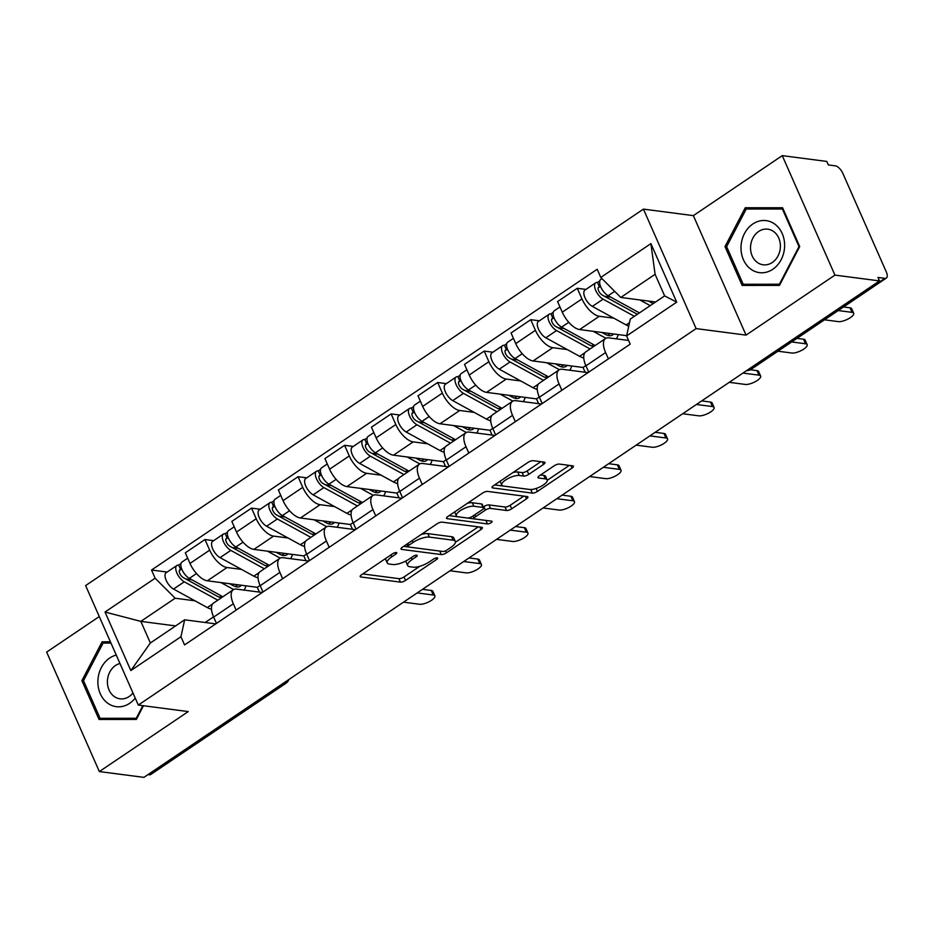 <?xml version="1.0" encoding="UTF-8"?>
<svg xmlns="http://www.w3.org/2000/svg" width="933" height="933" viewBox="0 0 933 933"><rect width="100%" height="100%" fill="white"/><g stroke="black" fill="none" stroke-linecap="round" stroke-linejoin="round"><path stroke-width="1.4" d="M396.292 552.534A2.776 0.921 156.2 0 0 392.7 553.712L361.596 574.716A3.965 1.306 156.2 0 0 360.173 576.594A3.965 1.306 156.2 0 0 360.861 576.979L400.432 582.134A3.965 1.306 156.2 0 0 405.552 580.443L436.667 559.45A2.776 0.921 156.2 0 0 437.659 558.121A2.776 0.921 156.2 0 0 437.169 557.864A2.776 0.921 156.2 0 0 433.588 559.042L429.565 561.759A12.665 4.187 156.2 0 1 413.156 567.171L409.855 566.739A12.665 4.187 156.2 0 1 407.639 565.526A12.665 4.187 156.2 0 1 412.199 559.497L416.223 556.779A2.776 0.921 156.2 0 0 417.214 555.462A2.776 0.921 156.2 0 0 416.736 555.193A2.776 0.921 156.2 0 0 413.144 556.383L409.12 559.1A12.665 4.187 156.2 0 1 392.711 564.5L389.423 564.08A12.665 4.187 156.2 0 1 387.195 562.867A12.665 4.187 156.2 0 1 391.755 556.838L395.779 554.12A2.776 0.921 156.2 0 0 396.782 552.803A2.776 0.921 156.2 0 0 396.292 552.534M543.542 464.389A3.965 1.306 156.2 0 0 544.965 462.511A3.965 1.306 156.2 0 0 544.277 462.127L533.175 460.68A3.965 1.306 156.2 0 0 528.055 462.371L493.499 485.685A3.965 1.306 156.2 0 0 492.076 487.574A3.965 1.306 156.2 0 0 492.776 487.947L532.335 493.114A3.965 1.306 156.2 0 0 537.455 491.423L572.011 468.098A3.965 1.306 156.2 0 0 573.433 466.22A3.965 1.306 156.2 0 0 572.734 465.835L559.334 464.086A3.965 1.306 156.2 0 0 554.202 465.777L539.414 475.76A3.965 1.306 156.2 0 0 537.991 477.649A3.965 1.306 156.2 0 0 538.691 478.023L545.339 478.886A10.59 3.499 156.2 0 1 547.193 479.9A10.59 3.499 156.2 0 1 541.268 486.221A10.59 3.499 156.2 0 1 529.676 489.463L503.633 486.07A10.59 3.499 156.2 0 1 501.767 485.055A10.59 3.499 156.2 0 1 507.692 478.734A10.59 3.499 156.2 0 1 519.296 475.492L523.635 476.063A3.965 1.306 156.2 0 0 528.754 474.372L543.542 464.389L542.446 461.893M696.123 328.603L746.05 335.11L834.942 275.107L879.504 280.915L143.904 777.364L99.353 771.568L188.244 711.576L138.306 705.068L696.123 328.603L643.42 209.12L85.614 585.586L138.306 705.068M442.114 522.142A3.965 1.306 156.2 0 0 436.994 523.833L402.438 547.146A3.965 1.306 156.2 0 0 401.015 549.036A3.965 1.306 156.2 0 0 401.715 549.409L441.274 554.564A3.965 1.306 156.2 0 0 446.394 552.872L480.95 529.559A3.965 1.306 156.2 0 0 482.373 527.67A3.965 1.306 156.2 0 0 481.673 527.297L442.114 522.142M447.968 516.416L482.524 493.102A3.965 1.306 156.2 0 1 487.644 491.411L527.203 496.566A3.965 1.306 156.2 0 1 527.903 496.939A3.965 1.306 156.2 0 1 526.48 498.828L511.692 508.812A3.965 1.306 156.2 0 1 506.561 510.503L490.525 508.403A3.965 1.306 156.2 0 0 485.393 510.094L475.585 516.719A3.965 1.306 156.2 0 0 474.162 518.596A3.965 1.306 156.2 0 0 474.862 518.981L491.563 521.15A2.776 0.921 156.2 0 1 492.053 521.419A2.776 0.921 156.2 0 1 490.501 523.075A2.776 0.921 156.2 0 1 487.458 523.926L447.245 518.678A3.965 1.306 156.2 0 1 446.545 518.305A3.965 1.306 156.2 0 1 447.968 516.416M834.942 275.107L782.251 155.636L826.801 161.432L828.341 164.919L835.28 165.829A8.07 3.65 56 0 1 842.837 173.375L886.315 271.958A8.07 3.65 56 0 1 886.35 278.057L751.217 369.258A8.07 3.65 -124 0 1 749.782 369.538L884.904 278.337A8.07 3.65 56 0 0 886.35 278.057M99.271 616.561L46.65 652.085L99.353 771.568M782.251 155.636L693.359 215.628L643.42 209.12M879.504 280.915L877.965 277.439L884.904 278.337M283.107 683.423L284.437 683.597A8.07 3.65 -124 0 0 285.883 683.318L150.749 774.507A8.07 3.65 -124 0 1 149.315 774.787L284.437 683.597A8.07 6.683 -82.6 0 0 286.886 680.868M147.985 774.623L149.315 774.787M236.131 610.112L233.343 603.791A18.555 8.385 -124 0 1 233.262 589.761L213.575 603.045A18.555 8.385 56 0 0 213.657 617.086L216.444 623.396M241.519 569.398L227.046 567.521A18.555 8.385 -124 0 1 209.68 550.155L189.994 563.439A18.555 8.385 56 0 0 207.359 580.804L257.298 587.312L259.409 592.093M189.994 563.439L185.305 552.814L204.992 539.531L213.669 540.65M233.262 589.761A18.555 8.385 -124 0 1 236.574 589.12L262.278 592.467M209.68 550.155L204.992 539.531M282.664 578.705L279.877 572.395A18.555 8.385 -124 0 1 279.795 558.354L260.109 571.637A18.555 8.385 56 0 0 260.19 585.679L262.978 592M260.202 509.255L251.525 508.123L231.839 521.407L236.527 532.032A18.555 8.385 56 0 0 253.893 549.397L303.831 555.905L305.942 560.686M279.795 558.354A18.555 8.385 -124 0 1 283.107 557.712L308.811 561.06M288.052 537.991L273.579 536.113A18.555 8.385 -124 0 1 256.213 518.748L251.525 508.123M329.197 547.298L326.41 540.988A18.555 8.385 -124 0 1 326.328 526.947L306.642 540.23A18.555 8.385 56 0 0 306.724 554.272L309.511 560.593M306.735 477.848L298.07 476.716L278.372 490L283.061 500.624A18.555 8.385 56 0 0 300.426 517.99L350.365 524.498L352.476 529.279M326.328 526.947A18.555 8.385 -124 0 1 329.641 526.305L355.345 529.652M334.585 506.596L320.124 504.706A18.555 8.385 -124 0 1 302.747 487.341L298.07 476.716M375.731 515.891L372.943 509.581A18.555 8.385 -124 0 1 372.862 495.54L353.175 508.823A18.555 8.385 56 0 0 353.257 522.865L356.044 529.186M353.269 446.441L344.604 445.309L324.917 458.593L329.594 469.217A18.555 8.385 56 0 0 346.959 486.583L396.898 493.091L399.009 497.872M372.862 495.54A18.555 8.385 -124 0 1 376.174 494.898L401.878 498.245M381.119 475.189L366.657 473.299A18.555 8.385 -124 0 1 349.28 455.934L344.604 445.309M422.264 484.495L419.477 478.174A18.555 8.385 -124 0 1 419.395 464.133L399.709 477.416A18.555 8.385 56 0 0 399.791 491.458L402.578 497.779M399.802 415.033L391.137 413.902L371.451 427.186L376.127 437.81A18.555 8.385 56 0 0 393.504 455.176L443.432 461.683L445.542 466.465M419.395 464.133A18.555 8.385 -124 0 1 422.707 463.491L448.411 466.838M427.652 443.781L413.191 441.892A18.555 8.385 -124 0 1 395.814 424.527L391.137 413.902M468.798 453.088L466.01 446.767A18.555 8.385 -124 0 1 465.929 432.725L446.242 446.021A18.555 8.385 56 0 0 446.324 460.051L449.111 466.372M446.336 383.626L437.67 382.495L417.984 395.79L422.661 406.415A18.555 8.385 56 0 0 440.038 423.78L489.965 430.288L492.076 435.058M465.929 432.725A18.555 8.385 -124 0 1 469.241 432.084L494.957 435.431M474.186 412.374L459.724 410.485A18.555 8.385 -124 0 1 442.359 393.12L437.67 382.495M515.331 421.681L512.544 415.36A18.555 8.385 -124 0 1 512.462 401.318L492.776 414.614A18.555 8.385 56 0 0 492.857 428.644L495.645 434.965M492.869 352.219L484.204 351.088L464.517 364.383L469.206 375.008A18.555 8.385 56 0 0 486.571 392.373L536.498 398.881L538.609 403.651M512.462 401.318A18.555 8.385 -124 0 1 515.786 400.677L541.49 404.036M520.719 380.967L506.257 379.078A18.555 8.385 -124 0 1 488.892 361.712L484.204 351.088M561.864 390.274L559.077 383.953A18.555 8.385 -124 0 1 559.007 369.923L539.309 383.206A18.555 8.385 56 0 0 539.391 397.248L542.178 403.557M539.402 320.812L530.737 319.692L511.051 332.976L515.739 343.601A18.555 8.385 56 0 0 533.105 360.966L583.032 367.474L585.143 372.244M559.007 369.923A18.555 8.385 -124 0 1 562.319 369.27L588.023 372.629M567.252 349.56L552.791 347.682A18.555 8.385 -124 0 1 535.425 330.317L530.737 319.692M608.398 358.867L605.61 352.546A18.555 8.385 -124 0 1 605.54 338.516L585.854 351.799A18.555 8.385 56 0 0 585.924 365.841L588.711 372.15M585.936 289.405L577.27 288.285L557.584 301.569L562.272 312.193A18.555 8.385 56 0 0 579.638 329.559L626.661 335.682M605.54 338.516A18.555 8.385 -124 0 1 608.852 337.874L628.574 340.44M613.786 318.153L599.324 316.275A18.555 8.385 -124 0 1 581.959 298.91L577.27 288.285M585.819 365.596L583.032 367.474M539.286 396.991L536.498 398.881M492.752 428.399L489.965 430.288M446.219 459.806L443.432 461.683M399.686 491.213L396.898 493.091M353.152 522.62L350.365 524.498M306.619 554.027L303.831 555.905M260.085 585.434L257.298 587.312M194.985 600.805L175.147 598.228L140.836 621.378L150.365 642.977L184.664 619.815L215.745 623.874M175.649 625.915L140.836 621.378L105.021 612.036L155.135 578.215L175.147 598.228M213.552 616.841L205.167 622.486M184.664 619.815L180.944 636.738L130.83 670.559L105.021 612.036M600.782 277.439L650.896 243.618L676.705 302.14L626.591 335.962L630.323 319.051L664.623 295.901L655.094 274.302L620.795 297.452L600.782 277.439L597.178 269.264L151.519 570.028L155.135 578.215M180.944 636.738L184.559 644.925L630.207 344.149L626.591 335.962M110.409 641.799L102.117 641.799L81.894 680.635L99.015 719.448L136.358 719.436L143.484 705.733M746.05 335.11L693.359 215.628M782.589 207.744L745.245 207.756L725.011 246.592L742.132 285.416L779.475 285.393L799.709 246.557L782.589 207.744M620.795 297.452L655.607 301.989M167.124 572.057L151.519 570.028M130.83 670.559L150.365 642.977M664.623 295.901L676.705 302.14M655.094 274.302L650.896 243.618M110.91 642.954L102.117 641.799M83.573 680.857L81.894 680.635M783.125 208.969L754.622 209.015L745.245 207.756M726.69 246.813L725.011 246.592M385.551 558.54A12.665 4.187 156.2 0 0 385.656 559.38L387.195 562.867M406.042 560.92A12.665 4.187 156.2 0 0 406.1 562.039L407.639 565.526M362.75 573.935L398.892 578.647A3.965 1.306 156.2 0 0 404.012 576.956L419.815 566.296M455.456 542.236L478.267 526.853M403.592 546.365L439.735 551.076A3.965 1.306 156.2 0 0 440.026 551.1M408.736 545.373A2.776 0.921 156.2 0 0 407.744 546.691A2.776 0.921 156.2 0 0 408.222 546.96L442.953 551.485A2.776 0.921 156.2 0 0 446.545 550.295L450.791 547.438A12.665 4.187 156.2 0 0 455.351 541.408A12.665 4.187 156.2 0 0 453.123 540.195L429.39 537.105A12.665 4.187 156.2 0 0 412.981 542.505L408.736 545.373L407.896 543.461M455.351 541.408L453.811 537.921A12.665 4.187 156.2 0 0 451.584 536.708L453.123 540.195M421.191 534.492A12.665 4.187 156.2 0 1 427.85 533.618L451.584 536.708M523.798 496.123L510.153 505.324L511.692 508.812M483.364 506.946L483.854 506.607A3.965 1.306 156.2 0 1 488.985 504.928L505.033 507.016A3.965 1.306 156.2 0 0 510.153 505.324M449.123 515.646L485.93 520.439A2.776 0.921 156.2 0 0 486.175 520.451M473.871 506.234A10.59 3.499 156.2 0 0 462.278 509.476A10.59 3.499 156.2 0 0 456.354 515.797A10.59 3.499 156.2 0 0 458.208 516.812L467.386 518.002A3.965 1.306 156.2 0 0 472.506 516.311L482.314 509.698A3.965 1.306 156.2 0 0 483.749 507.809A3.965 1.306 156.2 0 0 483.049 507.435L473.871 506.234L472.331 502.759A10.59 3.499 156.2 0 0 467.386 503.307M454.709 511.867A10.59 3.499 156.2 0 0 454.814 512.31L456.354 515.797M483.749 507.809L482.209 504.333A3.965 1.306 156.2 0 0 481.51 503.948L483.049 507.435M472.331 502.759L481.51 503.948M513.022 472.518A10.59 3.499 156.2 0 1 517.757 472.016L522.095 472.576A3.965 1.306 156.2 0 0 527.227 470.885L540.86 461.683M500.135 481.206A10.59 3.499 156.2 0 0 500.228 481.568L501.767 485.055M547.193 479.9L545.665 476.413A10.59 3.499 156.2 0 0 543.799 475.41L545.339 478.886M540.569 474.979L543.799 475.41M547.286 480.262L569.328 465.392M494.653 484.915L530.795 489.627A3.965 1.306 156.2 0 0 533.338 489.207M229.693 583.72L232.947 585.504A18.963 8.56 56 0 0 240.259 586.251A18.963 8.56 56 0 0 241.297 585.224M235.326 586.554L237.938 584.793M245.811 585.819A24.2 10.939 -124 0 1 243.851 590.064M222.882 596.77L189.352 578.378A10.088 4.56 -124 0 1 182.075 569.853A10.088 4.56 -124 0 1 181.958 562.051L187.685 558.191M233.647 589.528L220.958 582.577M221.611 597.621A18.963 8.56 -124 0 1 217.132 596.175L183.369 577.655A4.84 2.193 -124 0 1 179.871 573.573A4.84 2.193 -124 0 1 179.812 569.83A4.84 2.193 -124 0 1 180.687 569.655L181.702 568.967M191.871 579.766L185.737 578.961M403.499 602.17L419.535 604.269A9.283 3.067 156.2 0 0 429.681 601.423A9.283 3.067 156.2 0 0 434.883 595.895A9.283 3.067 156.2 0 0 433.25 595.009L417.214 592.91M219.512 597.213L221.389 595.954M211.499 609.202A24.2 10.939 -124 0 1 207.301 607.57L173.538 589.05A10.088 4.56 -124 0 1 166.261 580.524A10.088 4.56 -124 0 1 166.144 572.722L176.885 565.48A10.088 4.56 -124 0 1 178.681 565.13L180.955 563.59M217.809 600.187L184.279 581.807A10.088 4.56 -124 0 1 177.002 573.282A10.088 4.56 -124 0 1 176.885 565.48M422.521 589.341L431.256 590.472A9.283 3.067 -23.8 0 1 432.877 591.359L434.883 595.895M179.334 570.564L180.687 569.655L178.681 565.13M276.203 552.301L279.48 554.097A18.963 8.56 56 0 0 286.793 554.843A18.963 8.56 56 0 0 287.831 553.817M281.859 555.147L284.472 553.386M292.344 554.412A24.2 10.939 -124 0 1 290.385 558.657M269.415 565.363L235.886 546.971A10.088 4.56 -124 0 1 228.608 538.446A10.088 4.56 -124 0 1 228.492 530.655L234.218 526.783M280.18 558.121L267.491 551.17M268.144 566.214A18.963 8.56 -124 0 1 263.666 564.768L229.903 546.26A4.84 2.193 -124 0 1 226.404 542.166A4.84 2.193 -124 0 1 226.357 538.423A4.84 2.193 -124 0 1 227.22 538.248L228.235 537.56M238.405 548.359L232.282 547.554M450.033 570.774L466.068 572.862A9.283 3.067 156.2 0 0 476.227 570.028A9.283 3.067 156.2 0 0 481.416 564.488A9.283 3.067 156.2 0 0 479.784 563.602L463.748 561.514M266.045 565.818L267.923 564.547M258.033 577.795A24.2 10.939 -124 0 1 253.834 576.162L220.071 557.642A10.088 4.56 -124 0 1 212.794 549.117A10.088 4.56 -124 0 1 212.677 541.315L223.419 534.073A10.088 4.56 -124 0 1 225.215 533.723L227.489 532.195M264.342 568.78L230.813 550.4A10.088 4.56 -124 0 1 223.535 541.875A10.088 4.56 -124 0 1 223.419 534.073M469.054 557.934L477.789 559.065A9.283 3.067 -23.8 0 1 479.422 559.952L481.416 564.488M225.868 539.157L227.22 538.248L225.215 533.723M322.76 520.906L326.014 522.69A18.963 8.56 56 0 0 333.326 523.436A18.963 8.56 56 0 0 334.364 522.41M328.393 523.74L331.005 521.979M338.877 523.005A24.2 10.939 -124 0 1 336.918 527.25M315.949 533.956L282.419 515.564A10.088 4.56 -124 0 1 275.142 507.039A10.088 4.56 -124 0 1 275.025 499.248L280.751 495.376M326.713 526.725L314.024 519.763M314.678 534.807A18.963 8.56 -124 0 1 310.199 533.361L276.436 514.853A4.84 2.193 -124 0 1 272.937 510.759A4.84 2.193 -124 0 1 272.891 507.016A4.84 2.193 -124 0 1 273.754 506.841L274.769 506.153M284.938 516.952L278.815 516.147M496.566 539.367L512.602 541.455A9.283 3.067 156.2 0 0 522.76 538.621A9.283 3.067 156.2 0 0 527.95 533.081A9.283 3.067 156.2 0 0 526.317 532.195L510.281 530.107M312.578 534.411L314.456 533.14M304.566 546.4A24.2 10.939 -124 0 1 300.379 544.755L266.605 526.235A10.088 4.56 -124 0 1 259.327 517.71A10.088 4.56 -124 0 1 259.211 509.919L269.952 502.665A10.088 4.56 -124 0 1 271.748 502.316L274.022 500.788M310.876 537.373L277.346 518.993A10.088 4.56 -124 0 1 270.069 510.468A10.088 4.56 -124 0 1 269.952 502.665M515.587 526.527L524.323 527.67A9.283 3.067 -23.8 0 1 525.955 528.556L527.95 533.081M272.413 507.75L273.754 506.841L271.748 502.316M116.263 655.083A26.217 21.727 -82.6 0 0 98.338 676.542A26.217 21.727 -82.6 0 0 107.89 703.33A26.217 21.727 -82.6 0 0 135.227 698.094M119.972 663.503A17.949 14.87 -82.6 0 0 107.715 678.198A17.949 14.87 -82.6 0 0 114.258 696.531A17.949 14.87 -82.6 0 0 120.019 698.817A17.949 14.87 -82.6 0 0 132.964 692.962M142.842 705.651L136.265 718.282L100.088 718.305L83.503 680.693L103.097 643.07L110.957 643.059M136.906 718.363L136.265 718.282M108.858 719.448L100.088 718.305M751.007 269.287A26.217 21.727 -82.6 0 0 781.154 259.701A26.217 21.727 -82.6 0 0 774.612 223.978A26.217 21.727 -82.6 0 0 744.464 233.565A26.217 21.727 -82.6 0 0 751.007 269.287M757.386 262.488A17.949 14.87 -82.6 0 0 763.136 264.785A17.949 14.87 -82.6 0 0 779.417 252.528A17.949 14.87 -82.6 0 0 773.539 231.466A17.949 14.87 -82.6 0 0 767.777 229.18A17.949 14.87 -82.6 0 0 751.508 241.425A17.949 14.87 -82.6 0 0 757.386 262.488M746.225 209.027L782.402 209.004L798.998 246.615L779.393 284.238L743.216 284.262L726.62 246.65L746.225 209.027M783.195 209.109L782.402 209.004M799.628 246.697L798.998 246.615M780.035 284.332L779.393 284.238M751.986 285.405L743.216 284.262M369.293 489.498L372.547 491.283A18.963 8.56 56 0 0 379.859 492.029A18.963 8.56 56 0 0 380.897 491.015M374.926 492.332L377.538 490.571M385.411 491.598A24.2 10.939 -124 0 1 383.451 495.843M362.482 502.549L328.952 484.157A10.088 4.56 -124 0 1 321.675 475.643A10.088 4.56 -124 0 1 321.558 467.841L327.285 463.969M373.247 495.318L360.558 488.356M361.211 503.412A18.963 8.56 -124 0 1 356.733 501.954L322.97 483.446A4.84 2.193 -124 0 1 319.483 479.352A4.84 2.193 -124 0 1 319.424 475.608A4.84 2.193 -124 0 1 320.287 475.445L321.302 474.757M331.472 485.545L325.349 484.752M543.099 507.96L559.135 510.048A9.283 3.067 156.2 0 0 569.293 507.214A9.283 3.067 156.2 0 0 574.483 501.674A9.283 3.067 156.2 0 0 572.85 500.788L556.814 498.7M359.112 503.004L361.001 501.732M351.1 514.993A24.2 10.939 -124 0 1 346.913 513.348L313.138 494.828A10.088 4.56 -124 0 1 305.872 486.303A10.088 4.56 -124 0 1 305.744 478.512L316.485 471.258A10.088 4.56 -124 0 1 318.281 470.908L320.555 469.381M357.409 505.966L323.879 487.586A10.088 4.56 -124 0 1 316.602 479.061A10.088 4.56 -124 0 1 316.485 471.258M562.121 495.12L570.856 496.263A9.283 3.067 -23.8 0 1 572.489 497.149L574.483 501.674M318.946 476.343L320.287 475.445L318.281 470.908M415.826 458.103L419.08 459.887A18.963 8.56 56 0 0 426.393 460.622A18.963 8.56 56 0 0 427.431 459.607M421.459 460.925L424.072 459.164M431.944 460.191A24.2 10.939 -124 0 1 429.985 464.436M409.016 471.142L375.486 452.762A10.088 4.56 -124 0 1 368.208 444.236A10.088 4.56 -124 0 1 368.092 436.434L373.818 432.574M419.78 463.911L407.091 456.948M407.744 472.005A18.963 8.56 -124 0 1 403.266 470.547L369.503 452.039A4.84 2.193 -124 0 1 366.016 447.945A4.84 2.193 -124 0 1 365.958 444.201A4.84 2.193 -124 0 1 366.821 444.038L367.835 443.35M378.005 454.138L371.882 453.345M589.633 476.553L605.669 478.641A9.283 3.067 156.2 0 0 615.827 475.807A9.283 3.067 156.2 0 0 621.016 470.267A9.283 3.067 156.2 0 0 619.384 469.381L603.348 467.293M405.645 471.597L407.534 470.325M397.633 483.586A24.2 10.939 -124 0 1 393.446 481.941L359.671 463.421A10.088 4.56 -124 0 1 352.406 454.907A10.088 4.56 -124 0 1 352.277 447.105L363.019 439.851A10.088 4.56 -124 0 1 364.826 439.501L367.089 437.974M403.942 474.57L370.413 456.179A10.088 4.56 -124 0 1 363.135 447.653A10.088 4.56 -124 0 1 363.019 439.851M608.654 463.713L617.389 464.856A9.283 3.067 -23.8 0 1 619.022 465.742L621.016 470.267M365.479 444.936L366.821 444.038L364.826 439.501M462.36 426.696L465.614 428.48A18.963 8.56 56 0 0 472.926 429.215A18.963 8.56 56 0 0 473.964 428.2M467.993 429.518L470.605 427.757M478.477 428.783A24.2 10.939 -124 0 1 476.518 433.029M455.549 439.735L422.019 421.354A10.088 4.56 -124 0 1 414.742 412.829A10.088 4.56 -124 0 1 414.625 405.027L420.351 401.167M466.313 432.504L453.625 425.553M454.278 440.598A18.963 8.56 -124 0 1 449.799 439.151L416.036 420.631A4.84 2.193 -124 0 1 412.549 416.538A4.84 2.193 -124 0 1 412.491 412.794A4.84 2.193 -124 0 1 413.354 412.631L414.369 411.943M424.538 422.731L418.416 421.938M636.166 445.146L652.202 447.234A9.283 3.067 156.2 0 0 662.36 444.4A9.283 3.067 156.2 0 0 667.55 438.86A9.283 3.067 156.2 0 0 665.917 437.974L649.893 435.886M452.19 440.189L454.068 438.918M444.166 452.178A24.2 10.939 -124 0 1 439.979 450.534L406.205 432.026A10.088 4.56 -124 0 1 398.939 423.5A10.088 4.56 -124 0 1 398.811 415.698L409.552 408.444A10.088 4.56 -124 0 1 411.36 408.106L413.622 406.566M450.476 443.163L416.946 424.772A10.088 4.56 -124 0 1 409.669 416.246A10.088 4.56 -124 0 1 409.552 408.444M655.188 432.306L663.923 433.448A9.283 3.067 -23.8 0 1 665.556 434.335L667.55 438.86M412.013 413.541L413.354 412.631L411.36 408.106M508.893 395.289L512.147 397.073A18.963 8.56 56 0 0 519.459 397.808A18.963 8.56 56 0 0 520.497 396.793M514.526 398.111L517.139 396.35M525.011 397.376A24.2 10.939 -124 0 1 523.051 401.633M502.082 408.327L468.553 389.947A10.088 4.56 -124 0 1 461.275 381.422A10.088 4.56 -124 0 1 461.159 373.62L466.885 369.76M512.847 401.097L500.158 394.146M500.811 409.19A18.963 8.56 -124 0 1 496.344 407.744L462.57 389.224A4.84 2.193 -124 0 1 459.083 385.131A4.84 2.193 -124 0 1 459.024 381.387A4.84 2.193 -124 0 1 459.887 381.224L460.902 380.536M471.072 391.324L464.949 390.53M682.699 413.739L698.735 415.826A9.283 3.067 156.2 0 0 708.893 412.992A9.283 3.067 156.2 0 0 714.083 407.453A9.283 3.067 156.2 0 0 712.462 406.566L696.426 404.479M498.723 408.782L500.601 407.511M490.7 420.771A24.2 10.939 -124 0 1 486.513 419.127L452.738 400.619A10.088 4.56 -124 0 1 445.473 392.093A10.088 4.56 -124 0 1 445.356 384.291L456.085 377.049A10.088 4.56 -124 0 1 457.893 376.699L460.167 375.159M497.009 411.756L463.479 393.364A10.088 4.56 -124 0 1 456.214 384.839A10.088 4.56 -124 0 1 456.085 377.049M701.721 400.898L710.456 402.041A9.283 3.067 -23.8 0 1 712.089 402.928L714.083 407.453M458.546 382.133L459.887 381.224L457.893 376.699M555.427 363.882L558.68 365.666A18.963 8.56 56 0 0 565.993 366.412A18.963 8.56 56 0 0 567.031 365.386M561.06 366.704L563.672 364.943M571.544 365.969A24.2 10.939 -124 0 1 569.585 370.226M548.616 376.92L515.086 358.54A10.088 4.56 -124 0 1 507.809 350.015A10.088 4.56 -124 0 1 507.692 342.213L513.418 338.352M559.38 369.69L546.691 362.739M547.344 377.783A18.963 8.56 -124 0 1 542.878 376.337L509.103 357.817A4.84 2.193 -124 0 1 505.616 353.724A4.84 2.193 -124 0 1 505.558 349.98A4.84 2.193 -124 0 1 506.421 349.817L507.435 349.129M517.605 359.916L511.482 359.123M729.233 382.332L745.269 384.431A9.283 3.067 156.2 0 0 755.427 381.585A9.283 3.067 156.2 0 0 760.617 376.046A9.283 3.067 156.2 0 0 758.995 375.159L742.96 373.072M545.257 377.375L547.135 376.116M537.233 389.364A24.2 10.939 -124 0 1 533.046 387.72L499.272 369.211A10.088 4.56 -124 0 1 492.006 360.686A10.088 4.56 -124 0 1 491.889 352.884L502.619 345.642A10.088 4.56 -124 0 1 504.426 345.292L506.701 343.752M543.542 380.349L510.013 361.957A10.088 4.56 -124 0 1 502.747 353.444A10.088 4.56 -124 0 1 502.619 345.642M750.354 369.771L756.99 370.634A9.283 3.067 -23.8 0 1 758.622 371.521L760.617 376.046M505.08 350.726L506.421 349.817L504.426 345.292M601.96 332.475L605.214 334.259A18.963 8.56 56 0 0 612.526 335.005A18.963 8.56 56 0 0 613.564 333.979M607.593 335.309L610.205 333.548M618.078 334.574A24.2 10.939 -124 0 1 616.118 338.819M595.149 345.525L561.619 327.133A10.088 4.56 -124 0 1 554.342 318.608A10.088 4.56 -124 0 1 554.225 310.806L559.952 306.945M605.914 338.282L593.225 331.332M593.878 346.376A18.963 8.56 -124 0 1 589.411 344.93L555.636 326.41A4.84 2.193 -124 0 1 552.149 322.328A4.84 2.193 -124 0 1 552.091 318.585A4.84 2.193 -124 0 1 552.954 318.41L553.969 317.721M564.138 328.521L558.016 327.716M777.959 351.216L791.802 353.024A9.283 3.067 156.2 0 0 801.96 350.178A9.283 3.067 156.2 0 0 807.15 344.65A9.283 3.067 156.2 0 0 805.529 343.764L791.674 341.956M591.79 345.968L593.668 344.709M583.766 357.957A24.2 10.939 -124 0 1 579.58 356.324L545.805 337.804A10.088 4.56 -124 0 1 538.539 329.279A10.088 4.56 -124 0 1 538.423 321.477L549.152 314.234A10.088 4.56 -124 0 1 550.96 313.885L553.234 312.345M590.076 348.942L556.546 330.562A10.088 4.56 -124 0 1 549.28 322.037A10.088 4.56 -124 0 1 549.152 314.234M796.98 338.376L803.523 339.227A9.283 3.067 -23.8 0 1 805.156 340.113L807.15 344.65M551.613 319.319L552.954 318.41L550.96 313.885M648.493 301.067L651.747 302.852A18.963 8.56 56 0 0 653.252 303.575M639.455 312.893L608.153 295.726A10.088 4.56 -124 0 1 600.887 287.201A10.088 4.56 -124 0 1 600.759 279.41L601.948 278.605M650.184 305.639L639.758 299.925M637.437 314.246A18.963 8.56 -124 0 1 635.944 313.523L602.17 295.015A4.84 2.193 -124 0 1 598.683 290.921A4.84 2.193 -124 0 1 598.624 287.177A4.84 2.193 -124 0 1 599.487 287.002L600.514 286.314M610.672 297.114L604.549 296.309M824.492 319.809L838.335 321.617A9.283 3.067 156.2 0 0 848.494 318.783A9.283 3.067 156.2 0 0 853.683 313.243A9.283 3.067 156.2 0 0 852.062 312.357L838.207 310.549M628.76 326.118A24.2 10.939 -124 0 1 626.113 324.917L592.35 306.397A10.088 4.56 -124 0 1 585.073 297.872A10.088 4.56 -124 0 1 584.956 290.07L595.686 282.827A10.088 4.56 -124 0 1 597.493 282.477L599.767 280.95M634.382 316.31L603.08 299.155A10.088 4.56 -124 0 1 595.814 290.63A10.088 4.56 -124 0 1 595.686 282.827M843.514 306.969L850.056 307.82A9.283 3.067 -23.8 0 1 851.689 308.706L853.683 313.243M598.146 287.912L599.487 287.002L597.493 282.477M535.425 330.317L515.739 343.601M488.892 361.712L469.206 375.008M442.359 393.12L422.661 406.415M395.814 424.527L376.127 437.81M349.28 455.934L329.594 469.217M302.747 487.341L283.061 500.624M256.213 518.748L236.527 532.032M581.959 298.91L562.272 312.193M599.324 316.275L579.638 329.559M552.791 347.682L533.105 360.966M559.077 383.953L539.391 397.248M506.257 379.078L486.571 392.373M512.544 415.36L492.857 428.644M459.724 410.485L440.038 423.78M466.01 446.767L446.324 460.051M413.191 441.892L393.504 455.176M419.477 478.174L399.791 491.458M366.657 473.299L346.959 486.583M372.943 509.581L353.257 522.865M320.124 504.706L300.426 517.99M326.41 540.988L306.724 554.272M273.579 536.113L253.893 549.397M279.877 572.395L260.19 585.679M227.046 567.521L207.359 580.804M233.343 603.791L213.657 617.086M605.61 352.546L585.924 365.841M748.453 369.363L749.782 369.538A8.07 6.683 -82.6 0 1 746.61 370.611M390.915 554.925L391.755 556.838M415.57 555.31L416.223 556.779M411.36 557.584L412.199 559.497M436.014 557.969L436.667 559.45M404.012 576.956L405.552 580.443M398.892 578.647L400.432 582.134M360.36 575.824L360.861 576.979M395.137 552.651L395.779 554.12M479.842 527.052L480.95 529.559M445.519 550.878L446.394 552.872M439.735 551.076L441.274 554.564M401.202 548.266L401.715 549.409M427.85 533.618L429.39 537.105M412.141 540.604L412.981 542.505M525.372 496.333L526.48 498.828M505.033 507.016L506.561 510.503M488.985 504.928L490.525 508.403M483.854 506.607L485.393 510.094M474.745 514.806L475.585 516.719M485.93 520.439L487.458 523.926M446.732 517.535L447.245 518.678M527.227 470.885L528.754 474.372M522.095 472.576L523.635 476.063M517.757 472.016L519.296 475.492M538.178 476.88L538.691 478.023M570.903 465.602L572.011 468.098M536.148 488.449L537.455 491.423M530.795 489.627L532.335 493.114M492.262 486.804L492.776 487.947M189.352 578.378L196.501 573.55M207.301 607.57L212.596 603.989M173.538 589.05L184.279 581.807M431.256 590.472L433.25 595.009M235.886 546.971L243.035 542.143M253.834 576.162L259.129 572.582M220.071 557.642L230.813 550.4M477.789 559.065L479.784 563.602M282.419 515.564L289.568 510.736M300.379 544.755L305.662 541.187M266.605 526.235L277.346 518.993M524.323 527.67L526.317 532.195M328.952 484.157L336.102 479.34M346.913 513.348L352.196 509.78M313.138 494.828L323.879 487.586M570.856 496.263L572.85 500.788M375.486 452.762L382.635 447.933M393.446 481.941L398.729 478.372M359.671 463.421L370.413 456.179M617.389 464.856L619.384 469.381M422.019 421.354L429.168 416.526M439.979 450.534L445.263 446.965M406.205 432.026L416.946 424.772M663.923 433.448L665.917 437.974M468.553 389.947L475.702 385.119M486.513 419.127L491.796 415.558M452.738 400.619L463.479 393.364M710.456 402.041L712.462 406.566M515.086 358.54L522.235 353.712M533.046 387.72L538.341 384.151M499.272 369.211L510.013 361.957M756.99 370.634L758.995 375.159M561.619 327.133L568.768 322.305M579.58 356.324L584.874 352.744M545.805 337.804L556.546 330.562M803.523 339.227L805.529 343.764M608.153 295.726L614.672 291.329M626.113 324.917L629.542 322.596M592.35 306.397L603.08 299.155M850.056 307.82L852.062 312.357M746.563 370.634A8.07 8.07 0 0 0 751.217 369.258M285.883 683.318A8.07 8.07 0 0 0 288.903 679.516M406.683 544.289L407.744 546.691M473.008 515.984L474.162 518.596"/></g></svg>
